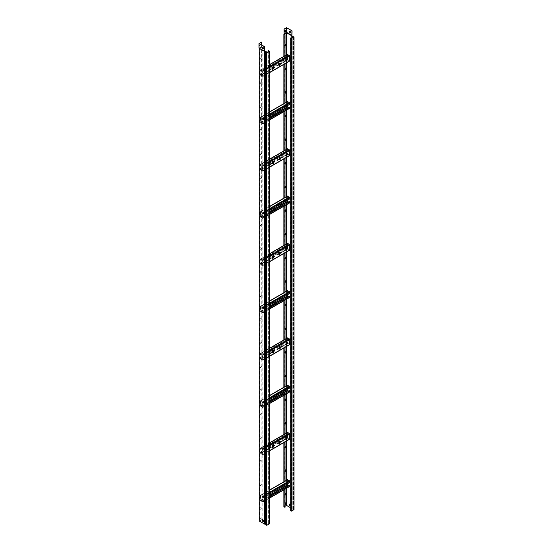<?xml version="1.0" encoding="UTF-8"?>
<svg xmlns="http://www.w3.org/2000/svg" width="553" height="553" viewBox="0 0 553 553"><rect width="100%" height="100%" fill="white"/><g stroke="black" fill="none" stroke-linecap="round" stroke-linejoin="round"><path stroke-width="0.41" stroke-dasharray="2.77 2.07" d="M285.659 44.44A0.871 0.505 120 0 0 285.597 44.392A0.871 0.505 120 0 0 285.168 44.434A0.871 0.505 120 0 0 284.601 45.194A0.871 0.505 120 0 0 284.733 45.892A0.871 0.505 120 0 0 285.03 45.913M285.659 68.074A0.871 0.505 120 0 0 285.597 68.026A0.871 0.505 120 0 0 285.168 68.067A0.871 0.505 120 0 0 284.601 68.835A0.871 0.505 120 0 0 284.733 69.526A0.871 0.505 120 0 0 285.03 69.547M285.659 91.708A0.871 0.505 120 0 0 285.597 91.66A0.871 0.505 120 0 0 285.168 91.701A0.871 0.505 120 0 0 284.601 92.469A0.871 0.505 120 0 0 284.733 93.167A0.871 0.505 120 0 0 285.03 93.181M285.659 115.349A0.871 0.505 120 0 0 285.597 115.301A0.871 0.505 120 0 0 285.168 115.342A0.871 0.505 120 0 0 284.601 116.102A0.871 0.505 120 0 0 284.733 116.801A0.871 0.505 120 0 0 285.03 116.821M285.659 138.983A0.871 0.505 120 0 0 285.597 138.934A0.871 0.505 120 0 0 285.168 138.976A0.871 0.505 120 0 0 284.601 139.743A0.871 0.505 120 0 0 284.733 140.441A0.871 0.505 120 0 0 285.03 140.455M285.659 162.617A0.871 0.505 120 0 0 285.597 162.568A0.871 0.505 120 0 0 285.168 162.61A0.871 0.505 120 0 0 284.601 163.377A0.871 0.505 120 0 0 284.733 164.075A0.871 0.505 120 0 0 285.03 164.089M285.659 186.257A0.871 0.505 120 0 0 285.597 186.209A0.871 0.505 120 0 0 285.168 186.25A0.871 0.505 120 0 0 284.601 187.018A0.871 0.505 120 0 0 284.733 187.709A0.871 0.505 120 0 0 285.03 187.73M285.659 209.891A0.871 0.505 120 0 0 285.597 209.843A0.871 0.505 120 0 0 285.168 209.884A0.871 0.505 120 0 0 284.601 210.652A0.871 0.505 120 0 0 284.733 211.35A0.871 0.505 120 0 0 285.03 211.364M285.659 233.525A0.871 0.505 120 0 0 285.597 233.477A0.871 0.505 120 0 0 285.168 233.525A0.871 0.505 120 0 0 284.601 234.285A0.871 0.505 120 0 0 284.733 234.984A0.871 0.505 120 0 0 285.03 235.004M285.659 257.166A0.871 0.505 120 0 0 285.597 257.117A0.871 0.505 120 0 0 285.168 257.159A0.871 0.505 120 0 0 284.601 257.926A0.871 0.505 120 0 0 284.733 258.617A0.871 0.505 120 0 0 285.03 258.638M285.659 280.8A0.871 0.505 120 0 0 285.597 280.751A0.871 0.505 120 0 0 285.168 280.793A0.871 0.505 120 0 0 284.601 281.56A0.871 0.505 120 0 0 284.733 282.258A0.871 0.505 120 0 0 285.03 282.272M285.659 304.433A0.871 0.505 120 0 0 285.597 304.385A0.871 0.505 120 0 0 285.168 304.433A0.871 0.505 120 0 0 284.601 305.194A0.871 0.505 120 0 0 284.733 305.892A0.871 0.505 120 0 0 285.03 305.913M285.659 328.074A0.871 0.505 120 0 0 285.597 328.026A0.871 0.505 120 0 0 285.168 328.067A0.871 0.505 120 0 0 284.601 328.835A0.871 0.505 120 0 0 284.733 329.526A0.871 0.505 120 0 0 285.03 329.547M285.659 351.708A0.871 0.505 120 0 0 285.597 351.66A0.871 0.505 120 0 0 285.168 351.701A0.871 0.505 120 0 0 284.601 352.468A0.871 0.505 120 0 0 284.733 353.167A0.871 0.505 120 0 0 285.03 353.18M285.659 375.342A0.871 0.505 120 0 0 285.597 375.293A0.871 0.505 120 0 0 285.168 375.342A0.871 0.505 120 0 0 284.601 376.102A0.871 0.505 120 0 0 284.733 376.8A0.871 0.505 120 0 0 285.03 376.821M285.659 398.983A0.871 0.505 120 0 0 285.597 398.934A0.871 0.505 120 0 0 285.168 398.976A0.871 0.505 120 0 0 284.601 399.743A0.871 0.505 120 0 0 284.733 400.434A0.871 0.505 120 0 0 285.03 400.455M285.659 422.616A0.871 0.505 120 0 0 285.597 422.568A0.871 0.505 120 0 0 285.168 422.61A0.871 0.505 120 0 0 284.601 423.377A0.871 0.505 120 0 0 284.733 424.075A0.871 0.505 120 0 0 285.03 424.089M285.659 446.25A0.871 0.505 120 0 0 285.597 446.202A0.871 0.505 120 0 0 285.168 446.25A0.871 0.505 120 0 0 284.601 447.011A0.871 0.505 120 0 0 284.733 447.709A0.871 0.505 120 0 0 285.03 447.73M285.659 469.891A0.871 0.505 120 0 0 285.597 469.843A0.871 0.505 120 0 0 285.168 469.884A0.871 0.505 120 0 0 284.601 470.651A0.871 0.505 120 0 0 284.733 471.343A0.871 0.505 120 0 0 285.03 471.363M285.659 493.525A0.871 0.505 120 0 0 285.597 493.476A0.871 0.505 120 0 0 285.168 493.518A0.871 0.505 120 0 0 284.601 494.285A0.871 0.505 120 0 0 284.733 494.983A0.871 0.505 120 0 0 285.03 494.997M286.53 27.65L286.53 32.157L292.067 35.351M284.726 31.604L284.595 30.581L285.818 30.028M294.037 509.59L291.97 509.043L291.936 508.38L286.53 505.262L286.53 32.599L291.936 35.717L291.936 508.38M290.353 37.798L290.353 510.46L291.307 511.013L293.761 509.59L291.777 509.043L291.797 508.456L290.214 507.543M283.869 506.797L286.53 505.262M285.03 506.285L284.145 506.797L284.145 34.134M285.03 504.474L284.754 503.209L285.714 502.815M283.869 56.351L283.869 64.397M283.869 103.618L283.869 111.671M283.869 150.893L283.869 158.939M283.869 198.168L283.869 206.214M283.869 245.442L283.869 253.488M283.869 292.71L283.869 300.756M283.869 339.984L283.869 348.031M283.869 387.259L283.869 395.305M283.869 434.527L283.869 442.573M283.869 481.801L283.869 489.847M284.145 33.982L286.53 32.599L286.53 32.157L284.007 33.609M285.03 504.626L285.03 503.209M285.03 44.745A0.871 0.505 120 0 0 284.871 45.975A0.871 0.505 120 0 0 285.03 46.01M285.03 68.378A0.871 0.505 120 0 0 284.871 69.609A0.871 0.505 120 0 0 285.03 69.65M285.03 92.012A0.871 0.505 120 0 0 284.871 93.243A0.871 0.505 120 0 0 285.03 93.284M285.03 115.653A0.871 0.505 120 0 0 284.871 116.883A0.871 0.505 120 0 0 285.03 116.918M285.03 139.287A0.871 0.505 120 0 0 284.871 140.517A0.871 0.505 120 0 0 285.03 140.559M285.03 162.921A0.871 0.505 120 0 0 284.871 164.151A0.871 0.505 120 0 0 285.03 164.193M285.03 186.561A0.871 0.505 120 0 0 284.871 187.792A0.871 0.505 120 0 0 285.03 187.826M285.03 210.195A0.871 0.505 120 0 0 284.871 211.426A0.871 0.505 120 0 0 285.03 211.467M285.03 233.829A0.871 0.505 120 0 0 284.871 235.06A0.871 0.505 120 0 0 285.03 235.101M285.03 257.47A0.871 0.505 120 0 0 284.871 258.7A0.871 0.505 120 0 0 285.03 258.742M285.03 281.104A0.871 0.505 120 0 0 284.871 282.334A0.871 0.505 120 0 0 285.03 282.376M285.03 304.738A0.871 0.505 120 0 0 284.871 305.968A0.871 0.505 120 0 0 285.03 306.009M285.03 328.378A0.871 0.505 120 0 0 284.871 329.609A0.871 0.505 120 0 0 285.03 329.65M285.03 352.012A0.871 0.505 120 0 0 284.871 353.243A0.871 0.505 120 0 0 285.03 353.284M285.03 375.646A0.871 0.505 120 0 0 284.871 376.876A0.871 0.505 120 0 0 285.03 376.918M285.03 399.287A0.871 0.505 120 0 0 284.871 400.517A0.871 0.505 120 0 0 285.03 400.559M285.03 422.921A0.871 0.505 120 0 0 284.871 424.151A0.871 0.505 120 0 0 285.03 424.192M285.03 446.561A0.871 0.505 120 0 0 284.871 447.785A0.871 0.505 120 0 0 285.03 447.826M285.03 470.195A0.871 0.505 120 0 0 284.871 471.426A0.871 0.505 120 0 0 285.03 471.467M285.03 493.829A0.871 0.505 120 0 0 284.871 495.059A0.871 0.505 120 0 0 285.03 495.101M286.53 488.313L286.53 480.267M286.53 441.038L286.53 432.992M286.53 393.771L286.53 385.718M286.53 346.496L286.53 338.45M286.53 299.221L286.53 291.175M286.53 251.947L286.53 243.901M286.53 204.679L286.53 196.633M286.53 157.405L286.53 149.358M286.53 110.13L286.53 102.084M286.53 62.862L286.53 54.809M290.214 504.474L290.214 505.891M293.761 36.933L293.761 509.59M291.307 38.351L291.307 511.013M289.613 504.122L290.567 504.516L290.567 505.94L290.214 505.732M290.705 32.848L290.843 31.825L289.613 31.272M285.03 507.308L284.145 506.797M284.892 55.756L284.892 63.802M284.892 103.031L284.892 111.077M284.892 150.305L284.892 158.352M284.892 197.573L284.892 205.626M284.892 244.848L284.892 252.894M284.892 292.281L284.892 300.168M284.892 339.556L284.892 347.443M284.892 386.83L284.892 394.711M284.892 434.098L284.892 441.985M284.892 481.373L284.892 489.26M285.03 55.68L285.03 63.726M285.03 102.955L285.03 111.001M285.03 150.222L285.03 158.269M285.03 197.497L285.03 205.543M285.03 244.772L285.03 252.818M285.03 292.205L285.03 300.092M285.03 339.48L285.03 347.36M285.03 386.747L285.03 394.635M285.03 434.022L285.03 441.909M285.03 481.297L285.03 489.177M260.601 73.964L287.415 58.245L287.76 59.938L289.53 60.961L262.751 76.591L262.855 71.482L260.498 69.844L260.401 71.164L260.74 70.1L262.647 71.365L262.606 76.335L260.74 75.305L260.401 73.846L260.74 75.54L262.509 76.563M287.622 58.362L287.76 59.703L289.668 60.65L289.668 55.763L287.664 54.491L287.622 55.687L260.601 71.282M260.401 70.065L287.415 54.464L287.622 55.687M287.415 55.57L260.401 71.164M265.751 72.878A0.677 0.387 120 0 0 266.712 72.325L266.712 71.067A0.677 0.387 120 0 0 265.751 71.62L265.751 72.878L265.551 71.503A0.677 0.387 -60 0 1 266.505 70.95L266.505 72.208A0.677 0.387 -60 0 1 265.551 72.761M287.415 58.245L260.401 73.846M279.313 65.302A0.677 0.387 -60 0 1 279.058 64.964L279.058 63.699A0.677 0.387 -60 0 1 279.963 62.924M286.074 61.404A0.677 0.387 -60 0 1 285.811 61.065L285.811 59.8A0.677 0.387 -60 0 1 286.717 59.026M272.56 69.201A0.677 0.387 -60 0 1 272.304 68.862L272.304 67.604A0.677 0.387 -60 0 1 273.203 66.83M260.601 168.506L287.415 152.787L287.76 154.487L289.53 155.511L262.751 171.133L262.855 166.024L260.498 164.386L260.401 165.713L260.643 164.635L262.647 165.907L262.606 170.884L260.74 169.847L260.401 168.388L260.74 170.082L262.509 171.105M287.622 152.911L287.76 154.246L289.668 155.193L289.668 150.305L287.664 149.04L287.622 150.229L260.601 165.831M260.401 164.607L287.415 149.006L287.622 150.229M287.415 150.112L260.401 165.713M265.751 167.428A0.677 0.387 120 0 0 266.712 166.875L266.712 165.61A0.677 0.387 120 0 0 265.751 166.163L265.751 167.428L265.551 166.045A0.677 0.387 -60 0 1 266.505 165.492L266.505 166.757A0.677 0.387 -60 0 1 265.551 167.31M287.415 152.787L260.401 168.388M279.313 159.845A0.677 0.387 -60 0 1 279.058 159.506L279.058 158.248A0.677 0.387 -60 0 1 279.963 157.474M286.074 155.946A0.677 0.387 -60 0 1 285.811 155.607L285.811 154.349A0.677 0.387 -60 0 1 286.717 153.575M272.56 163.75A0.677 0.387 -60 0 1 272.304 163.405L272.304 162.147A0.677 0.387 -60 0 1 273.203 161.372M260.601 263.055L287.415 247.336L287.76 249.03L289.53 250.053L262.751 265.675L262.855 260.574L260.498 258.935L260.401 260.256L260.74 259.191L262.647 260.456L262.606 265.426L260.74 264.389L260.401 262.938L260.74 264.631L262.509 265.654M287.622 247.454L287.76 248.795L289.668 249.742L289.668 244.855L287.664 243.583L287.622 244.772L260.601 260.373M260.401 259.157L287.415 243.555L287.622 244.772M287.415 244.654L260.401 260.256M265.751 261.97A0.677 0.387 120 0 0 266.712 261.417L266.712 260.159A0.677 0.387 120 0 0 265.751 260.712L265.751 261.97L265.551 260.594A0.677 0.387 -60 0 1 266.505 260.041L266.505 261.299A0.677 0.387 -60 0 1 265.551 261.852M287.415 247.336L260.401 262.938M279.313 254.394A0.677 0.387 -60 0 1 279.058 254.055L279.058 252.79A0.677 0.387 -60 0 1 279.963 252.016M286.074 250.495A0.677 0.387 -60 0 1 285.811 250.15L285.811 248.891A0.677 0.387 -60 0 1 286.717 248.117M272.56 258.292A0.677 0.387 -60 0 1 272.304 257.954L272.304 256.689A0.677 0.387 -60 0 1 273.203 255.915M260.601 357.597L287.415 341.878L287.76 343.572L289.53 344.595L262.751 360.224L262.855 355.116L260.498 353.478L260.401 354.798L260.643 353.726L262.647 354.998L262.606 359.968L260.74 358.938L260.401 357.48L260.74 359.174L262.509 360.197M287.622 341.996L287.76 343.337L289.668 344.284L289.668 339.397L287.664 338.125L287.622 339.321L260.601 354.922M260.401 353.699L287.415 338.097L287.622 339.321M287.415 339.203L260.401 354.798M265.751 356.512A0.677 0.387 120 0 0 266.712 355.966L266.712 354.701A0.677 0.387 120 0 0 265.751 355.254L265.751 356.512L265.551 355.137A0.677 0.387 -60 0 1 266.505 354.584L266.505 355.842A0.677 0.387 -60 0 1 265.551 356.395M287.415 341.878L260.401 357.48M279.313 348.936A0.677 0.387 -60 0 1 279.058 348.597L279.058 347.339A0.677 0.387 -60 0 1 279.963 346.565M286.074 345.037A0.677 0.387 -60 0 1 285.811 344.699L285.811 343.434A0.677 0.387 -60 0 1 286.717 342.66M272.56 352.835A0.677 0.387 -60 0 1 272.304 352.496L272.304 351.238A0.677 0.387 -60 0 1 273.203 350.464M260.601 452.14L287.415 436.428L287.76 438.121L289.53 439.144L262.751 454.766L262.855 449.658L260.498 448.02L260.401 449.347L260.74 448.283L262.647 449.541L262.606 454.518L260.74 453.481L260.401 452.022L260.74 453.716L262.509 454.746M287.622 436.545L287.76 437.886L289.668 438.826L289.668 433.946L287.664 432.674L287.622 433.863L260.601 449.465M260.401 448.241L287.415 432.646L287.622 433.863M287.415 433.746L260.401 449.347M265.751 451.061A0.677 0.387 120 0 0 266.712 450.508L266.712 449.25A0.677 0.387 120 0 0 265.751 449.796L265.551 450.944L265.551 449.679A0.677 0.387 -60 0 1 266.505 449.133L266.505 450.391A0.677 0.387 -60 0 1 265.551 450.944M287.415 436.428L260.401 452.022M279.313 443.485A0.677 0.387 -60 0 1 279.058 443.14L279.058 441.882A0.677 0.387 -60 0 1 279.963 441.107M286.074 439.58A0.677 0.387 -60 0 1 285.811 439.241L285.811 437.983A0.677 0.387 -60 0 1 286.717 437.209M272.56 447.384A0.677 0.387 -60 0 1 272.304 447.038L272.304 445.78A0.677 0.387 -60 0 1 273.203 445.006M269.47 118.48L262.647 122.42L262.509 123.837L260.401 122.22L260.498 117.112L262.509 118.162L262.855 119.856L289.668 104.137L289.53 102.803L287.664 101.766L287.622 105.554M262.647 122.42L262.606 123.609L260.601 122.337L260.643 117.367L262.509 118.397L262.647 119.738M289.772 108.257L287.415 106.618L287.415 101.738L260.401 117.333M289.668 106.819L289.627 108.008L288.576 107.448M262.855 119.856L269.47 116.033M271.005 114.284A0.677 0.387 -60 0 1 270.051 114.837L270.051 113.572A0.677 0.387 -60 0 1 271.005 113.019L271.005 114.284L271.212 113.144A0.677 0.387 120 0 0 270.258 113.69L270.258 114.955A0.677 0.387 120 0 0 271.212 114.402M264.251 118.183A0.677 0.387 -60 0 1 263.297 118.736L263.297 117.471A0.677 0.387 -60 0 1 264.251 116.925L264.251 118.183L264.458 117.042A0.677 0.387 120 0 0 263.505 117.589L263.505 118.854A0.677 0.387 120 0 0 264.458 118.301M277.765 110.386A0.677 0.387 -60 0 1 276.804 110.932L276.804 109.674A0.677 0.387 -60 0 1 277.765 109.121L277.965 110.503L277.965 109.238A0.677 0.387 120 0 0 277.012 109.791L277.012 111.049A0.677 0.387 120 0 0 277.965 110.503M284.519 106.48A0.677 0.387 -60 0 1 283.565 107.033L283.565 105.775A0.677 0.387 -60 0 1 284.519 105.222L284.719 106.605L284.719 105.34A0.677 0.387 120 0 0 283.765 105.893L283.765 107.151A0.677 0.387 120 0 0 284.719 106.605M262.855 122.538L269.47 118.715M269.47 213.023L262.647 216.963L262.509 218.38L260.401 216.762L260.498 211.661L262.509 212.705L262.855 214.405L289.668 198.686L289.53 197.345L287.664 196.308L287.622 200.103M262.647 216.963L262.606 218.152L260.601 216.887L260.643 211.91L262.509 212.946L262.647 214.281M289.772 202.806L287.415 201.168L287.415 196.28L260.401 211.882M289.668 201.361L289.627 202.557L288.576 201.99M262.855 214.405L269.47 210.582M271.005 208.827A0.677 0.387 -60 0 1 270.051 209.38L270.051 208.122A0.677 0.387 -60 0 1 271.005 207.569L271.005 208.827L271.212 207.686A0.677 0.387 120 0 0 270.258 208.239L270.258 209.497A0.677 0.387 120 0 0 271.212 208.944M264.251 212.725A0.677 0.387 -60 0 1 263.297 213.278L263.297 212.02A0.677 0.387 -60 0 1 264.251 211.467L264.458 212.843L264.458 211.585A0.677 0.387 120 0 0 263.505 212.138L263.505 213.396A0.677 0.387 120 0 0 264.458 212.843M277.765 204.928A0.677 0.387 -60 0 1 276.804 205.481L276.804 204.216A0.677 0.387 -60 0 1 277.765 203.67L277.765 204.928L277.965 203.787A0.677 0.387 120 0 0 277.012 204.334L277.012 205.598A0.677 0.387 120 0 0 277.965 205.045M284.519 201.029A0.677 0.387 -60 0 1 283.565 201.582L283.565 200.317A0.677 0.387 -60 0 1 284.519 199.764L284.519 201.029L284.719 199.889A0.677 0.387 120 0 0 283.765 200.435L283.765 201.7A0.677 0.387 120 0 0 284.719 201.147M262.855 217.08L269.47 213.258M269.47 307.565L262.647 311.505L262.509 312.929L260.401 311.311L260.498 306.203L262.509 307.254L262.855 308.947L289.668 293.228L289.53 291.887L287.664 290.857L287.622 294.645M262.647 311.505L262.606 312.701L260.601 311.429L260.643 306.459L262.509 307.489L262.647 308.83M289.772 297.348L287.415 295.71L287.415 290.823L260.401 306.424M289.668 295.91L289.627 297.099L288.576 296.539M262.855 308.947L269.47 305.125M271.005 303.376A0.677 0.387 -60 0 1 270.051 303.922L270.051 302.664A0.677 0.387 -60 0 1 271.005 302.111L271.005 303.376L271.212 302.228A0.677 0.387 120 0 0 270.258 302.781L270.258 304.039A0.677 0.387 120 0 0 271.212 303.493M264.251 307.274A0.677 0.387 -60 0 1 263.297 307.827L263.297 306.562A0.677 0.387 -60 0 1 264.251 306.009L264.251 307.274L264.458 306.127A0.677 0.387 120 0 0 263.505 306.68L263.505 307.945A0.677 0.387 120 0 0 264.458 307.392M277.765 299.47A0.677 0.387 -60 0 1 276.804 300.023L276.804 298.765A0.677 0.387 -60 0 1 277.765 298.212L277.965 299.588L277.965 298.33A0.677 0.387 120 0 0 277.012 298.883L277.012 300.141A0.677 0.387 120 0 0 277.965 299.588M284.519 295.572A0.677 0.387 -60 0 1 283.565 296.125L283.565 294.867A0.677 0.387 -60 0 1 284.519 294.314L284.519 295.572L284.719 294.431A0.677 0.387 120 0 0 283.765 294.984L283.765 296.242A0.677 0.387 120 0 0 284.719 295.689M262.855 311.622L269.47 307.807M269.47 402.114L262.647 406.054L262.509 407.471L260.401 405.854L260.498 400.752L262.509 401.796L262.855 403.49L289.668 387.771L289.53 386.436L287.664 385.4L287.622 389.194M262.647 406.054L262.606 407.243L260.601 405.971L260.643 401.001L262.509 402.031L262.647 403.372M289.772 391.897L287.415 390.259L287.415 385.372L260.401 400.973M289.668 390.453L289.627 391.642L288.576 391.082M262.855 403.49L269.47 399.674M271.005 397.918A0.677 0.387 -60 0 1 270.051 398.471L270.051 397.206A0.677 0.387 -60 0 1 271.005 396.66L271.212 398.036L271.212 396.778A0.677 0.387 120 0 0 270.258 397.324L270.258 398.589A0.677 0.387 120 0 0 271.212 398.036M264.251 401.817A0.677 0.387 -60 0 1 263.297 402.37L263.297 401.112A0.677 0.387 -60 0 1 264.251 400.559L264.458 401.934L264.458 400.676A0.677 0.387 120 0 0 263.505 401.229L263.505 402.487A0.677 0.387 120 0 0 264.458 401.934M277.765 394.019A0.677 0.387 -60 0 1 276.804 394.572L276.804 393.307A0.677 0.387 -60 0 1 277.765 392.754L277.765 394.019L277.965 392.872A0.677 0.387 120 0 0 277.012 393.425L277.012 394.69A0.677 0.387 120 0 0 277.965 394.137M284.519 390.121A0.677 0.387 -60 0 1 283.565 390.667L283.565 389.409A0.677 0.387 -60 0 1 284.519 388.856L284.519 390.121L284.719 388.973A0.677 0.387 120 0 0 283.765 389.526L283.765 390.784A0.677 0.387 120 0 0 284.719 390.238M262.855 406.172L269.47 402.349M269.47 496.656L262.647 500.596L262.509 502.013L260.401 500.403L260.498 495.294L262.509 496.345L262.855 498.039L289.668 482.32L289.53 480.979L287.664 479.949L287.622 483.737M262.647 500.596L262.606 501.785L260.601 500.52L260.643 495.543L262.509 496.58L262.647 497.921M289.772 486.44L287.415 484.801L287.415 479.914L260.401 495.516M289.668 484.995L289.627 486.191L288.576 485.631M262.855 498.039L269.47 494.216M271.005 492.46A0.677 0.387 -60 0 1 270.051 493.013L270.051 491.755A0.677 0.387 -60 0 1 271.005 491.202L271.212 492.578L271.212 491.32A0.677 0.387 120 0 0 270.258 491.873L270.258 493.131A0.677 0.387 120 0 0 271.212 492.578M264.251 496.366A0.677 0.387 -60 0 1 263.297 496.912L263.297 495.654A0.677 0.387 -60 0 1 264.251 495.101L264.251 496.366L264.458 495.218A0.677 0.387 120 0 0 263.505 495.771L263.505 497.029A0.677 0.387 120 0 0 264.458 496.483M277.765 488.562A0.677 0.387 -60 0 1 276.804 489.115L276.804 487.857A0.677 0.387 -60 0 1 277.765 487.304L277.965 488.679L277.965 487.421A0.677 0.387 120 0 0 277.012 487.974L277.012 489.232A0.677 0.387 120 0 0 277.965 488.679M284.519 484.663A0.677 0.387 -60 0 1 283.565 485.216L283.565 483.951A0.677 0.387 -60 0 1 284.519 483.405L284.519 484.663L284.719 483.522A0.677 0.387 120 0 0 283.765 484.069L283.765 485.334A0.677 0.387 120 0 0 284.719 484.781M262.855 500.714L269.47 496.891M260.74 58.694A0.871 0.505 -60 0 1 261.175 58.646A0.871 0.505 -60 0 1 261.306 59.344A0.871 0.505 -60 0 1 260.74 60.111A0.871 0.505 -60 0 1 260.304 60.153A0.871 0.505 -60 0 1 260.173 59.454A0.871 0.505 -60 0 1 260.74 58.694M260.601 58.611A0.871 0.505 -60 0 1 261.037 58.57A0.871 0.505 -60 0 1 261.168 59.268A0.871 0.505 -60 0 1 260.601 60.028A0.871 0.505 -60 0 1 260.166 60.077A0.871 0.505 -60 0 1 260.034 59.378A0.871 0.505 -60 0 1 260.601 58.611M260.74 82.328A0.871 0.505 -60 0 1 261.175 82.286A0.871 0.505 -60 0 1 261.306 82.985A0.871 0.505 -60 0 1 260.74 83.745A0.871 0.505 -60 0 1 260.304 83.786A0.871 0.505 -60 0 1 260.173 83.095A0.871 0.505 -60 0 1 260.74 82.328M260.601 82.252A0.871 0.505 -60 0 1 261.037 82.203A0.871 0.505 -60 0 1 261.168 82.902A0.871 0.505 -60 0 1 260.601 83.669A0.871 0.505 -60 0 1 260.166 83.71A0.871 0.505 -60 0 1 260.034 83.012A0.871 0.505 -60 0 1 260.601 82.252M260.74 105.962A0.871 0.505 -60 0 1 261.175 105.92A0.871 0.505 -60 0 1 261.306 106.618A0.871 0.505 -60 0 1 260.74 107.386A0.871 0.505 -60 0 1 260.304 107.427A0.871 0.505 -60 0 1 260.173 106.729A0.871 0.505 -60 0 1 260.74 105.962M260.601 105.886A0.871 0.505 -60 0 1 261.037 105.844A0.871 0.505 -60 0 1 261.168 106.535A0.871 0.505 -60 0 1 260.601 107.303A0.871 0.505 -60 0 1 260.166 107.344A0.871 0.505 -60 0 1 260.034 106.653A0.871 0.505 -60 0 1 260.601 105.886M260.74 129.602A0.871 0.505 -60 0 1 261.175 129.561A0.871 0.505 -60 0 1 261.306 130.252A0.871 0.505 -60 0 1 260.74 131.02A0.871 0.505 -60 0 1 260.304 131.061A0.871 0.505 -60 0 1 260.173 130.363A0.871 0.505 -60 0 1 260.74 129.602M260.601 129.52A0.871 0.505 -60 0 1 261.037 129.478A0.871 0.505 -60 0 1 261.168 130.176A0.871 0.505 -60 0 1 260.601 130.943A0.871 0.505 -60 0 1 260.166 130.985A0.871 0.505 -60 0 1 260.034 130.287A0.871 0.505 -60 0 1 260.601 129.52M260.74 153.236A0.871 0.505 -60 0 1 261.175 153.195A0.871 0.505 -60 0 1 261.306 153.893A0.871 0.505 -60 0 1 260.74 154.653A0.871 0.505 -60 0 1 260.304 154.695A0.871 0.505 -60 0 1 260.173 154.004A0.871 0.505 -60 0 1 260.74 153.236M260.601 153.16A0.871 0.505 -60 0 1 261.037 153.112A0.871 0.505 -60 0 1 261.168 153.81A0.871 0.505 -60 0 1 260.601 154.577A0.871 0.505 -60 0 1 260.166 154.619A0.871 0.505 -60 0 1 260.034 153.921A0.871 0.505 -60 0 1 260.601 153.16M260.74 176.87A0.871 0.505 -60 0 1 261.175 176.829A0.871 0.505 -60 0 1 261.306 177.527A0.871 0.505 -60 0 1 260.74 178.294A0.871 0.505 -60 0 1 260.304 178.336A0.871 0.505 -60 0 1 260.173 177.637A0.871 0.505 -60 0 1 260.74 176.87M260.601 176.794A0.871 0.505 -60 0 1 261.037 176.753A0.871 0.505 -60 0 1 261.168 177.444A0.871 0.505 -60 0 1 260.601 178.211A0.871 0.505 -60 0 1 260.166 178.253A0.871 0.505 -60 0 1 260.034 177.561A0.871 0.505 -60 0 1 260.601 176.794M260.74 200.511A0.871 0.505 -60 0 1 261.175 200.469A0.871 0.505 -60 0 1 261.306 201.161A0.871 0.505 -60 0 1 260.74 201.928A0.871 0.505 -60 0 1 260.304 201.969A0.871 0.505 -60 0 1 260.173 201.278A0.871 0.505 -60 0 1 260.74 200.511M260.601 200.428A0.871 0.505 -60 0 1 261.037 200.386A0.871 0.505 -60 0 1 261.168 201.085A0.871 0.505 -60 0 1 260.601 201.852A0.871 0.505 -60 0 1 260.166 201.893A0.871 0.505 -60 0 1 260.034 201.195A0.871 0.505 -60 0 1 260.601 200.428M260.74 224.145A0.871 0.505 -60 0 1 261.175 224.103A0.871 0.505 -60 0 1 261.306 224.801A0.871 0.505 -60 0 1 260.74 225.562A0.871 0.505 -60 0 1 260.304 225.61A0.871 0.505 -60 0 1 260.173 224.912A0.871 0.505 -60 0 1 260.74 224.145M260.601 224.069A0.871 0.505 -60 0 1 261.037 224.027A0.871 0.505 -60 0 1 261.168 224.718A0.871 0.505 -60 0 1 260.601 225.486A0.871 0.505 -60 0 1 260.166 225.527A0.871 0.505 -60 0 1 260.034 224.829A0.871 0.505 -60 0 1 260.601 224.069M260.74 247.779A0.871 0.505 -60 0 1 261.175 247.737A0.871 0.505 -60 0 1 261.306 248.435A0.871 0.505 -60 0 1 260.74 249.203A0.871 0.505 -60 0 1 260.304 249.244A0.871 0.505 -60 0 1 260.173 248.546A0.871 0.505 -60 0 1 260.74 247.779M260.601 247.703A0.871 0.505 -60 0 1 261.037 247.661A0.871 0.505 -60 0 1 261.168 248.359A0.871 0.505 -60 0 1 260.601 249.12A0.871 0.505 -60 0 1 260.166 249.161A0.871 0.505 -60 0 1 260.034 248.47A0.871 0.505 -60 0 1 260.601 247.703M260.74 271.419A0.871 0.505 -60 0 1 261.175 271.378A0.871 0.505 -60 0 1 261.306 272.069A0.871 0.505 -60 0 1 260.74 272.836A0.871 0.505 -60 0 1 260.304 272.878A0.871 0.505 -60 0 1 260.173 272.187A0.871 0.505 -60 0 1 260.74 271.419M260.601 271.336A0.871 0.505 -60 0 1 261.037 271.295A0.871 0.505 -60 0 1 261.168 271.993A0.871 0.505 -60 0 1 260.601 272.76A0.871 0.505 -60 0 1 260.166 272.802A0.871 0.505 -60 0 1 260.034 272.104A0.871 0.505 -60 0 1 260.601 271.336M260.74 295.053A0.871 0.505 -60 0 1 261.175 295.012A0.871 0.505 -60 0 1 261.306 295.71A0.871 0.505 -60 0 1 260.74 296.47A0.871 0.505 -60 0 1 260.304 296.519A0.871 0.505 -60 0 1 260.173 295.82A0.871 0.505 -60 0 1 260.74 295.053M260.601 294.977A0.871 0.505 -60 0 1 261.037 294.936A0.871 0.505 -60 0 1 261.168 295.627A0.871 0.505 -60 0 1 260.601 296.394A0.871 0.505 -60 0 1 260.166 296.436A0.871 0.505 -60 0 1 260.034 295.737A0.871 0.505 -60 0 1 260.601 294.977M260.74 318.694A0.871 0.505 -60 0 1 261.175 318.646A0.871 0.505 -60 0 1 261.306 319.344A0.871 0.505 -60 0 1 260.74 320.111A0.871 0.505 -60 0 1 260.304 320.152A0.871 0.505 -60 0 1 260.173 319.454A0.871 0.505 -60 0 1 260.74 318.694M260.601 318.611A0.871 0.505 -60 0 1 261.037 318.569A0.871 0.505 -60 0 1 261.168 319.268A0.871 0.505 -60 0 1 260.601 320.028A0.871 0.505 -60 0 1 260.166 320.076A0.871 0.505 -60 0 1 260.034 319.378A0.871 0.505 -60 0 1 260.601 318.611M260.74 342.328A0.871 0.505 -60 0 1 261.175 342.286A0.871 0.505 -60 0 1 261.306 342.978A0.871 0.505 -60 0 1 260.74 343.745A0.871 0.505 -60 0 1 260.304 343.786A0.871 0.505 -60 0 1 260.173 343.095A0.871 0.505 -60 0 1 260.74 342.328M260.601 342.245A0.871 0.505 -60 0 1 261.037 342.203A0.871 0.505 -60 0 1 261.168 342.901A0.871 0.505 -60 0 1 260.601 343.669A0.871 0.505 -60 0 1 260.166 343.71A0.871 0.505 -60 0 1 260.034 343.012A0.871 0.505 -60 0 1 260.601 342.245M260.74 365.962A0.871 0.505 -60 0 1 261.175 365.92A0.871 0.505 -60 0 1 261.306 366.618A0.871 0.505 -60 0 1 260.74 367.379A0.871 0.505 -60 0 1 260.304 367.427A0.871 0.505 -60 0 1 260.173 366.729A0.871 0.505 -60 0 1 260.74 365.962M260.601 365.886A0.871 0.505 -60 0 1 261.037 365.844A0.871 0.505 -60 0 1 261.168 366.535A0.871 0.505 -60 0 1 260.601 367.303A0.871 0.505 -60 0 1 260.166 367.344A0.871 0.505 -60 0 1 260.034 366.653A0.871 0.505 -60 0 1 260.601 365.886M260.74 389.602A0.871 0.505 -60 0 1 261.175 389.554A0.871 0.505 -60 0 1 261.306 390.252A0.871 0.505 -60 0 1 260.74 391.019A0.871 0.505 -60 0 1 260.304 391.061A0.871 0.505 -60 0 1 260.173 390.363A0.871 0.505 -60 0 1 260.74 389.602M260.601 389.519A0.871 0.505 -60 0 1 261.037 389.478A0.871 0.505 -60 0 1 261.168 390.176A0.871 0.505 -60 0 1 260.601 390.936A0.871 0.505 -60 0 1 260.166 390.985A0.871 0.505 -60 0 1 260.034 390.287A0.871 0.505 -60 0 1 260.601 389.519M260.74 413.236A0.871 0.505 -60 0 1 261.175 413.195A0.871 0.505 -60 0 1 261.306 413.886A0.871 0.505 -60 0 1 260.74 414.653A0.871 0.505 -60 0 1 260.304 414.695A0.871 0.505 -60 0 1 260.173 414.003A0.871 0.505 -60 0 1 260.74 413.236M260.601 413.16A0.871 0.505 -60 0 1 261.037 413.112A0.871 0.505 -60 0 1 261.168 413.81A0.871 0.505 -60 0 1 260.601 414.577A0.871 0.505 -60 0 1 260.166 414.619A0.871 0.505 -60 0 1 260.034 413.921A0.871 0.505 -60 0 1 260.601 413.16M260.74 436.87A0.871 0.505 -60 0 1 261.175 436.829A0.871 0.505 -60 0 1 261.306 437.527A0.871 0.505 -60 0 1 260.74 438.287A0.871 0.505 -60 0 1 260.304 438.335A0.871 0.505 -60 0 1 260.173 437.637A0.871 0.505 -60 0 1 260.74 436.87M260.601 436.794A0.871 0.505 -60 0 1 261.037 436.752A0.871 0.505 -60 0 1 261.168 437.444A0.871 0.505 -60 0 1 260.601 438.211A0.871 0.505 -60 0 1 260.166 438.252A0.871 0.505 -60 0 1 260.034 437.561A0.871 0.505 -60 0 1 260.601 436.794M260.74 460.511A0.871 0.505 -60 0 1 261.175 460.462A0.871 0.505 -60 0 1 261.306 461.161A0.871 0.505 -60 0 1 260.74 461.928A0.871 0.505 -60 0 1 260.304 461.969A0.871 0.505 -60 0 1 260.173 461.271A0.871 0.505 -60 0 1 260.74 460.511M260.601 460.428A0.871 0.505 -60 0 1 261.037 460.386A0.871 0.505 -60 0 1 261.168 461.084A0.871 0.505 -60 0 1 260.601 461.845A0.871 0.505 -60 0 1 260.166 461.893A0.871 0.505 -60 0 1 260.034 461.195A0.871 0.505 -60 0 1 260.601 460.428M260.74 484.145A0.871 0.505 -60 0 1 261.175 484.103A0.871 0.505 -60 0 1 261.306 484.794A0.871 0.505 -60 0 1 260.74 485.562A0.871 0.505 -60 0 1 260.304 485.603A0.871 0.505 -60 0 1 260.173 484.912A0.871 0.505 -60 0 1 260.74 484.145M260.601 484.069A0.871 0.505 -60 0 1 261.037 484.02A0.871 0.505 -60 0 1 261.168 484.718A0.871 0.505 -60 0 1 260.601 485.486A0.871 0.505 -60 0 1 260.166 485.527A0.871 0.505 -60 0 1 260.034 484.829A0.871 0.505 -60 0 1 260.601 484.069M260.74 507.778A0.871 0.505 -60 0 1 261.175 507.737A0.871 0.505 -60 0 1 261.306 508.435A0.871 0.505 -60 0 1 260.74 509.195A0.871 0.505 -60 0 1 260.304 509.244A0.871 0.505 -60 0 1 260.173 508.546A0.871 0.505 -60 0 1 260.74 507.778M260.601 507.702A0.871 0.505 -60 0 1 261.037 507.661A0.871 0.505 -60 0 1 261.168 508.352A0.871 0.505 -60 0 1 260.601 509.119A0.871 0.505 -60 0 1 260.166 509.161A0.871 0.505 -60 0 1 260.034 508.47A0.871 0.505 -60 0 1 260.601 507.702M261.624 44.945L261.901 519.64L259.509 521.016L259.509 48.36L261.763 47.06L261.486 42.104M260.905 44.413L259.675 44.966L259.675 46.072L260.905 45.36L260.905 44.523M259.239 43.563L259.316 48.18L264.776 51.394L264.776 524.057L259.509 521.016M260.809 44.468L259.813 45.049L259.813 46.148L261.037 45.443L261.037 44.606M268.246 51.664L268.246 523.221L269.2 523.774L266.74 525.191L266.269 524.327L264.776 524.057M266.076 51.664L266.076 524.852M261.569 46.881L259.122 48.291L261.901 46.818L261.901 519.481L259.239 521.016M268.378 50.482L268.378 523.145L269.47 523.774M260.055 518.887L261.009 518.341L261.009 516.917L260.055 517.47L260.055 518.887L261.147 518.417L261.147 517L260.193 517.553L260.193 518.97M262.454 519.806L263.415 520.193L263.276 521.534M266.269 524.852L266.269 524.327M266.74 52.535L266.74 525.191M269.2 51.118L269.2 523.774M262.184 47.109L263.415 47.662L263.276 48.685M261.666 46.825L259.316 48.18L264.68 51.277M259.433 48.249L264.735 51.311L259.433 48.249L261.721 46.922M262.813 47.475L261.901 46.818M262.924 48.484L262.924 520.069L261.901 519.481M262.454 519.958L261.901 519.64M262.786 48.401L262.786 519.993M291.797 36.256L291.797 508.456M291.777 509.043L291.777 38.081L291.784 509.016M292.261 37.798L292.261 509.32M293.173 37.272L293.173 509.32M293.373 37.155L293.373 509.368M293.512 36.629L293.512 509.292M293.173 36.546L293.173 509.209M292.261 36.546L292.261 509.209M292.046 36.491L292.046 508.553L292.046 36.491M284.083 33.878L286.53 32.468L291.991 35.62M287.622 54.581L260.601 70.183M269.47 64.825L260.74 69.865M269.47 66.872L262.509 70.888M269.47 67.66L262.855 71.482M269.47 72.547L262.855 76.369M287.76 59.938L260.74 75.54M287.415 59.351L260.401 74.945M287.622 59.468L286.772 59.959M286.019 60.395L280.012 63.858M279.265 64.293L273.258 67.756M272.511 68.192L260.601 75.063M287.76 59.703L286.772 60.277M286.019 60.706L280.012 64.176M279.265 64.604L273.258 68.074M272.511 68.51L260.74 75.305M289.53 60.726L262.509 76.328M289.668 60.65L262.647 76.245M289.668 55.763L262.647 71.365M289.53 55.528L262.509 71.13M287.76 54.505L260.74 70.1M287.622 149.123L260.601 164.725M269.47 159.368L260.74 164.414M269.47 161.421L262.509 165.437M269.47 162.202L262.855 166.024M269.47 167.089L262.855 170.912M287.76 154.487L260.74 170.082M287.415 153.893L260.401 169.494M287.622 154.011L286.772 154.501M286.019 154.937L280.012 158.407M279.265 158.835L273.258 162.306M272.511 162.734L260.601 169.612M287.76 154.246L286.772 154.819M286.019 155.255L280.012 158.718M279.265 159.153L273.258 162.617M272.511 163.052L260.74 169.847M289.53 155.275L262.509 170.87M289.668 155.193L262.647 170.794M289.668 150.305L262.647 165.907M289.53 150.07L262.509 165.672M287.76 149.047L260.74 164.649M287.622 243.673L260.601 259.274M269.47 253.917L260.74 258.956M269.47 255.963L262.509 259.979M269.47 256.751L262.855 260.574M269.47 261.638L262.855 265.454M287.76 249.03L260.74 264.631M287.415 248.435L260.401 264.037M287.622 248.56L286.772 249.05M286.019 249.479L280.012 252.949M279.265 253.385L273.258 256.848M272.511 257.283L260.601 264.154M287.76 248.795L286.772 249.362M286.019 249.797L280.012 253.267M279.265 253.696L273.258 257.166M272.511 257.594L260.74 264.389M289.53 249.818L262.509 265.419M289.668 249.742L262.647 265.336M289.668 244.855L262.647 260.456M289.53 244.62L262.509 260.214M287.76 243.59L260.74 259.191M287.622 338.215L260.601 353.816M269.47 348.459L260.74 353.498M269.47 350.505L262.509 354.528M269.47 351.293L262.855 355.116M269.47 356.18L262.855 360.003M287.76 343.572L260.74 359.174M287.415 342.984L260.401 358.586M287.622 343.102L286.772 343.593M286.019 344.028L280.012 347.491M279.265 347.927L273.258 351.397M272.511 351.826L260.601 358.703M287.76 343.337L286.772 343.911M286.019 344.339L280.012 347.809M279.265 348.245L273.258 351.708M272.511 352.143L260.74 358.938M289.53 344.36L262.509 359.962M289.668 344.284L262.647 359.885M289.668 339.397L262.647 354.998M289.53 339.162L262.509 354.763M287.76 338.139L260.74 353.74M287.622 432.764L260.601 448.359M269.47 443.001L260.74 448.048M269.47 445.054L262.509 449.071M269.47 445.842L262.855 449.658M269.47 450.723L262.855 454.545M287.76 438.121L260.74 453.716M287.415 437.527L260.401 453.128M287.622 437.644L286.772 438.142M286.019 438.57L280.012 442.041M279.265 442.469L273.258 445.939M272.511 446.375L260.601 453.246M287.76 437.886L286.772 438.453M286.019 438.888L280.012 442.352M279.265 442.787L273.258 446.257M272.511 446.686L260.74 453.481M289.53 438.909L262.509 454.504M289.668 438.826L262.647 454.428M289.668 433.946L262.647 449.541M289.53 433.704L262.509 449.306M287.76 432.681L260.74 448.283M262.647 118.632L289.668 103.038M262.855 118.757L269.47 114.934M262.509 118.162L269.47 114.146M260.74 117.139L269.47 112.093M260.401 122.22L287.415 106.618M260.74 122.814L287.76 107.213M262.509 123.837L289.53 108.236M262.855 123.637L269.47 119.814M262.647 123.519L289.668 107.918M262.509 123.602L289.53 108.001M260.74 122.572L269.47 117.533M260.601 122.337L269.47 117.215M260.601 117.457L287.622 101.856M260.74 117.374L287.76 101.773M262.509 118.397L289.53 102.803M262.647 213.181L289.668 197.58M262.855 213.299L269.47 209.476M262.509 212.705L269.47 208.688M260.74 211.681L269.47 206.642M260.401 216.762L287.415 201.168M260.74 217.357L287.76 201.755M262.509 218.38L289.53 202.778M262.855 218.186L269.47 214.364M262.647 218.069L289.668 202.467M262.509 218.145L289.53 202.543M260.74 217.122L269.47 212.076M260.601 216.887L269.47 211.764M260.601 211.999L287.622 196.398M260.74 211.923L287.76 196.322M262.509 212.946L289.53 197.345M262.647 307.724L289.668 292.129M262.855 307.841L269.47 304.026M262.509 307.254L269.47 303.238M260.74 306.231L269.47 301.185M260.401 311.311L287.415 295.71M260.74 311.899L287.76 296.304M262.509 312.929L289.53 297.327M262.855 312.728L269.47 308.906M262.647 312.611L289.668 297.009M262.509 312.687L289.53 297.092M260.74 311.664L269.47 306.625M260.601 311.429L269.47 306.307M260.601 306.542L287.622 290.947M260.74 306.466L287.76 290.864M262.509 307.489L289.53 291.887M262.647 402.273L289.668 386.671M262.855 402.39L269.47 398.568M262.509 401.796L269.47 397.78M260.74 400.773L269.47 395.734M260.401 405.854L287.415 390.259M260.74 406.448L287.76 390.847M262.509 407.471L289.53 391.87M262.855 407.271L269.47 403.455M262.647 407.153L289.668 391.559M262.509 407.236L289.53 391.635M260.74 406.213L269.47 401.167M260.601 405.971L269.47 400.856M260.601 401.091L287.622 385.489M260.74 401.008L287.76 385.413M262.509 402.031L289.53 386.436M262.647 496.815L289.668 481.214M262.855 496.933L269.47 493.11M262.509 496.345L269.47 492.322M260.74 495.315L269.47 490.276M260.401 500.403L287.415 484.801M260.74 500.99L287.76 485.389M262.509 502.013L289.53 486.419M262.855 501.82L269.47 497.997M262.647 501.702L289.668 486.101M262.509 501.778L289.53 486.177M260.74 500.755L269.47 495.709M260.601 500.52L269.47 495.398M260.601 495.633L287.622 480.032M260.74 495.557L287.76 479.956M262.509 496.58L289.53 480.979M261.486 46.611L258.963 48.07M261.624 46.687L259.239 48.07L264.638 51.187M264.928 51.429L264.928 524.092M265.744 51.388L265.744 524.05M266.352 52.307L266.352 524.97M269.47 64.66L260.498 69.844M269.47 72.706L262.751 76.591M289.627 60.74L262.606 76.335M287.664 54.491L260.643 70.093M269.47 159.209L260.498 164.386M269.47 167.255L262.751 171.133M289.627 155.282L262.606 170.884M287.664 149.04L260.643 164.635M269.47 253.751L260.498 258.935M269.47 261.797L262.751 265.675M289.627 249.825L262.606 265.426M287.664 243.583L260.643 259.184M269.47 348.293L260.498 353.478M269.47 356.346L262.751 360.224M289.627 344.374L262.606 359.968M287.664 338.125L260.643 353.726M269.47 442.842L260.498 448.02M269.47 450.889L262.751 454.766M289.627 438.916L262.606 454.518M287.664 432.674L260.643 448.276M260.498 117.112L269.47 111.934M262.751 123.858L269.47 119.98M262.606 123.609L289.627 108.008M260.643 117.367L287.664 101.766M260.498 211.661L269.47 206.476M262.751 218.407L269.47 214.523M262.606 218.152L289.627 202.557M260.643 211.91L287.664 196.308M260.498 306.203L269.47 301.026M262.751 312.95L269.47 309.072M262.606 312.701L289.627 297.099M260.643 306.459L287.664 290.857M260.498 400.752L269.47 395.568M262.751 407.492L269.47 403.614M262.606 407.243L289.627 391.642M260.643 401.001L287.664 385.4M260.498 495.294L269.47 490.11M262.751 502.041L269.47 498.163M262.606 501.785L289.627 486.191M260.643 495.543L287.664 479.949"/><path stroke-width="0.83" d="M285.03 46.01A0.871 0.505 120 0 0 285.3 45.927A0.871 0.505 120 0 0 285.866 45.166A0.871 0.505 120 0 0 285.735 44.468A0.871 0.505 120 0 0 285.3 44.51A0.871 0.505 120 0 0 285.03 44.745M285.03 45.913A0.871 0.505 120 0 0 285.168 45.851A0.871 0.505 120 0 0 285.714 45.146A0.871 0.505 120 0 0 285.659 44.44M285.03 69.65A0.871 0.505 120 0 0 285.3 69.567A0.871 0.505 120 0 0 285.866 68.8A0.871 0.505 120 0 0 285.735 68.102A0.871 0.505 120 0 0 285.3 68.143A0.871 0.505 120 0 0 285.03 68.378M285.03 69.547A0.871 0.505 120 0 0 285.168 69.484A0.871 0.505 120 0 0 285.714 68.786A0.871 0.505 120 0 0 285.659 68.074M285.03 93.284A0.871 0.505 120 0 0 285.3 93.201A0.871 0.505 120 0 0 285.866 92.434A0.871 0.505 120 0 0 285.735 91.743A0.871 0.505 120 0 0 285.3 91.784A0.871 0.505 120 0 0 285.03 92.012M285.03 93.181A0.871 0.505 120 0 0 285.168 93.125A0.871 0.505 120 0 0 285.714 92.42A0.871 0.505 120 0 0 285.659 91.708M285.03 116.918A0.871 0.505 120 0 0 285.3 116.835A0.871 0.505 120 0 0 285.866 116.075A0.871 0.505 120 0 0 285.735 115.377A0.871 0.505 120 0 0 285.3 115.418A0.871 0.505 120 0 0 285.03 115.653M285.03 116.821A0.871 0.505 120 0 0 285.168 116.759A0.871 0.505 120 0 0 285.714 116.054A0.871 0.505 120 0 0 285.659 115.349M285.03 140.559A0.871 0.505 120 0 0 285.3 140.476A0.871 0.505 120 0 0 285.866 139.709A0.871 0.505 120 0 0 285.735 139.01A0.871 0.505 120 0 0 285.3 139.059A0.871 0.505 120 0 0 285.03 139.287M285.03 140.455A0.871 0.505 120 0 0 285.168 140.393A0.871 0.505 120 0 0 285.714 139.695A0.871 0.505 120 0 0 285.659 138.983M285.03 164.193A0.871 0.505 120 0 0 285.3 164.11A0.871 0.505 120 0 0 285.866 163.342A0.871 0.505 120 0 0 285.735 162.651A0.871 0.505 120 0 0 285.3 162.693A0.871 0.505 120 0 0 285.03 162.921M285.03 164.089A0.871 0.505 120 0 0 285.168 164.034A0.871 0.505 120 0 0 285.714 163.329A0.871 0.505 120 0 0 285.659 162.617M285.03 187.826A0.871 0.505 120 0 0 285.3 187.744A0.871 0.505 120 0 0 285.866 186.983A0.871 0.505 120 0 0 285.735 186.285A0.871 0.505 120 0 0 285.3 186.326A0.871 0.505 120 0 0 285.03 186.561M285.03 187.73A0.871 0.505 120 0 0 285.168 187.667A0.871 0.505 120 0 0 285.714 186.962A0.871 0.505 120 0 0 285.659 186.257M285.03 211.467A0.871 0.505 120 0 0 285.3 211.384A0.871 0.505 120 0 0 285.866 210.617A0.871 0.505 120 0 0 285.735 209.919A0.871 0.505 120 0 0 285.3 209.967A0.871 0.505 120 0 0 285.03 210.195M285.03 211.364A0.871 0.505 120 0 0 285.168 211.301A0.871 0.505 120 0 0 285.714 210.603A0.871 0.505 120 0 0 285.659 209.891M285.03 235.101A0.871 0.505 120 0 0 285.3 235.018A0.871 0.505 120 0 0 285.866 234.251A0.871 0.505 120 0 0 285.735 233.56A0.871 0.505 120 0 0 285.3 233.601A0.871 0.505 120 0 0 285.03 233.829M285.03 235.004A0.871 0.505 120 0 0 285.168 234.942A0.871 0.505 120 0 0 285.714 234.237A0.871 0.505 120 0 0 285.659 233.525M285.03 258.742A0.871 0.505 120 0 0 285.3 258.652A0.871 0.505 120 0 0 285.866 257.892A0.871 0.505 120 0 0 285.735 257.193A0.871 0.505 120 0 0 285.3 257.235A0.871 0.505 120 0 0 285.03 257.47M285.03 258.638A0.871 0.505 120 0 0 285.168 258.576A0.871 0.505 120 0 0 285.714 257.871A0.871 0.505 120 0 0 285.659 257.166M285.03 282.376A0.871 0.505 120 0 0 285.3 282.293A0.871 0.505 120 0 0 285.866 281.525A0.871 0.505 120 0 0 285.735 280.827A0.871 0.505 120 0 0 285.3 280.876A0.871 0.505 120 0 0 285.03 281.104M285.03 282.272A0.871 0.505 120 0 0 285.168 282.21A0.871 0.505 120 0 0 285.714 281.512A0.871 0.505 120 0 0 285.659 280.8M285.03 306.009A0.871 0.505 120 0 0 285.3 305.927A0.871 0.505 120 0 0 285.866 305.159A0.871 0.505 120 0 0 285.735 304.468A0.871 0.505 120 0 0 285.3 304.509A0.871 0.505 120 0 0 285.03 304.738M285.03 305.913A0.871 0.505 120 0 0 285.168 305.85A0.871 0.505 120 0 0 285.714 305.145A0.871 0.505 120 0 0 285.659 304.433M285.03 329.65A0.871 0.505 120 0 0 285.3 329.56A0.871 0.505 120 0 0 285.866 328.8A0.871 0.505 120 0 0 285.735 328.102A0.871 0.505 120 0 0 285.3 328.143A0.871 0.505 120 0 0 285.03 328.378M285.03 329.547A0.871 0.505 120 0 0 285.168 329.484A0.871 0.505 120 0 0 285.714 328.779A0.871 0.505 120 0 0 285.659 328.074M285.03 353.284A0.871 0.505 120 0 0 285.3 353.201A0.871 0.505 120 0 0 285.866 352.434A0.871 0.505 120 0 0 285.735 351.736A0.871 0.505 120 0 0 285.3 351.784A0.871 0.505 120 0 0 285.03 352.012M285.03 353.18A0.871 0.505 120 0 0 285.168 353.118A0.871 0.505 120 0 0 285.714 352.42A0.871 0.505 120 0 0 285.659 351.708M285.03 376.918A0.871 0.505 120 0 0 285.3 376.835A0.871 0.505 120 0 0 285.866 376.068A0.871 0.505 120 0 0 285.735 375.376A0.871 0.505 120 0 0 285.3 375.418A0.871 0.505 120 0 0 285.03 375.646M285.03 376.821A0.871 0.505 120 0 0 285.168 376.759A0.871 0.505 120 0 0 285.714 376.054A0.871 0.505 120 0 0 285.659 375.342M285.03 400.559A0.871 0.505 120 0 0 285.3 400.469A0.871 0.505 120 0 0 285.866 399.708A0.871 0.505 120 0 0 285.735 399.01A0.871 0.505 120 0 0 285.3 399.052A0.871 0.505 120 0 0 285.03 399.287M285.03 400.455A0.871 0.505 120 0 0 285.168 400.393A0.871 0.505 120 0 0 285.714 399.688A0.871 0.505 120 0 0 285.659 398.983M285.03 424.192A0.871 0.505 120 0 0 285.3 424.11A0.871 0.505 120 0 0 285.866 423.342A0.871 0.505 120 0 0 285.735 422.644A0.871 0.505 120 0 0 285.3 422.692A0.871 0.505 120 0 0 285.03 422.921M285.03 424.089A0.871 0.505 120 0 0 285.168 424.027A0.871 0.505 120 0 0 285.714 423.328A0.871 0.505 120 0 0 285.659 422.616M285.03 447.826A0.871 0.505 120 0 0 285.3 447.743A0.871 0.505 120 0 0 285.866 446.976A0.871 0.505 120 0 0 285.735 446.285A0.871 0.505 120 0 0 285.3 446.326A0.871 0.505 120 0 0 285.03 446.561M285.03 447.73A0.871 0.505 120 0 0 285.168 447.667A0.871 0.505 120 0 0 285.714 446.962A0.871 0.505 120 0 0 285.659 446.25M285.03 471.467A0.871 0.505 120 0 0 285.3 471.384A0.871 0.505 120 0 0 285.866 470.617A0.871 0.505 120 0 0 285.735 469.919A0.871 0.505 120 0 0 285.3 469.96A0.871 0.505 120 0 0 285.03 470.195M285.03 471.363A0.871 0.505 120 0 0 285.168 471.301A0.871 0.505 120 0 0 285.714 470.596A0.871 0.505 120 0 0 285.659 469.891M285.03 495.101A0.871 0.505 120 0 0 285.3 495.018A0.871 0.505 120 0 0 285.866 494.251A0.871 0.505 120 0 0 285.735 493.553A0.871 0.505 120 0 0 285.3 493.601A0.871 0.505 120 0 0 285.03 493.829M285.03 494.997A0.871 0.505 120 0 0 285.168 494.935A0.871 0.505 120 0 0 285.714 494.237A0.871 0.505 120 0 0 285.659 493.525M284.145 33.982L284.007 29.109L286.53 27.65L292.067 30.85L286.53 27.809L286.53 32.758L283.869 34.134L283.869 56.351M285.818 30.028L285.818 30.975L284.726 31.604M283.869 34.134L285.03 34.645L284.145 34.134L284.145 29.185L286.53 27.809M284.726 31.763L284.726 30.657L285.956 29.952L285.956 31.051L284.726 31.763M290.214 507.543L286.53 505.414L286.53 488.313M285.03 506.285L286.53 505.414M291.307 511.166L294.037 509.59L294.037 36.933L291.307 38.51L290.214 37.88L290.214 510.537L291.307 511.166L291.307 38.51M285.714 502.815L285.714 504.08L285.03 504.474M283.869 64.397L283.869 103.618M283.869 111.671L283.869 150.893M283.869 158.939L283.869 198.168M283.869 206.214L283.869 245.442M283.869 253.488L283.869 292.71M283.869 300.756L283.869 339.984M283.869 348.031L283.869 387.259M283.869 395.305L283.869 434.527M283.869 442.573L283.869 481.801M283.869 489.847L283.869 506.797L285.03 507.308L285.03 489.177M285.03 503.209L285.846 502.739L285.846 504.156L285.03 504.626M286.53 480.267L286.53 441.038M286.53 432.992L286.53 393.771M286.53 385.718L286.53 346.496M286.53 338.45L286.53 299.221M286.53 291.175L286.53 251.947M286.53 243.901L286.53 204.679M286.53 196.633L286.53 157.405M286.53 149.358L286.53 110.13M286.53 102.084L286.53 62.862M286.53 54.809L286.53 32.758L291.797 35.8L291.797 36.256M290.214 505.891L289.475 505.463L289.475 504.046L290.214 504.474M290.214 37.88L291.307 38.351L293.761 36.933L291.777 36.38L291.936 30.927M292.067 30.85L291.97 36.38L294.037 36.933M290.214 505.732L289.613 505.387L289.613 504.122M289.613 31.272L289.613 32.219L290.705 32.848M289.475 32.295L289.475 31.196L290.705 31.901L290.705 33.007L289.613 32.219M284.892 34.728L284.892 55.756M284.892 63.802L284.892 103.031M284.892 111.077L284.892 150.305M284.892 158.352L284.892 197.573M284.892 205.626L284.892 244.848M284.892 252.894L284.892 292.281M284.892 300.168L284.892 339.556M284.892 347.443L284.892 386.83M284.892 394.711L284.892 434.098M284.892 441.985L284.892 481.373M284.892 489.26L284.892 507.384M285.03 34.645L285.03 55.68M285.03 63.726L285.03 102.955M285.03 111.001L285.03 150.222M285.03 158.269L285.03 197.497M285.03 205.543L285.03 244.772M285.03 252.818L285.03 292.205M285.03 300.092L285.03 339.48M285.03 347.36L285.03 386.747M285.03 394.635L285.03 434.022M285.03 441.909L285.03 481.297M289.53 60.961L289.876 55.881L287.415 54.464M279.265 65.081A0.677 0.387 120 0 0 280.219 64.528L280.219 63.27A0.677 0.387 120 0 0 279.265 63.816L279.265 65.081M286.019 61.183A0.677 0.387 120 0 0 286.972 60.63L286.972 59.371A0.677 0.387 120 0 0 286.019 59.918L286.019 61.183M272.511 68.98A0.677 0.387 120 0 0 273.465 68.427L273.465 67.169A0.677 0.387 120 0 0 272.511 67.722L272.511 68.98M279.963 62.924A0.677 0.387 -60 0 1 280.012 63.153L280.012 64.411A0.677 0.387 -60 0 1 279.313 65.302M286.717 59.026A0.677 0.387 -60 0 1 286.772 59.247L286.772 60.512A0.677 0.387 -60 0 1 286.074 61.404M273.203 66.83A0.677 0.387 -60 0 1 273.258 67.051L273.258 68.309A0.677 0.387 -60 0 1 272.56 69.201M289.53 155.511L289.876 150.43L287.415 149.006M279.265 159.623A0.677 0.387 120 0 0 280.219 159.07L280.219 157.812A0.677 0.387 120 0 0 279.265 158.365L279.265 159.623M286.019 155.725A0.677 0.387 120 0 0 286.972 155.172L286.972 153.914A0.677 0.387 120 0 0 286.019 154.467L286.019 155.725M272.511 163.522A0.677 0.387 120 0 0 273.465 162.976L273.465 161.711A0.677 0.387 120 0 0 272.511 162.264L272.511 163.522M279.963 157.474A0.677 0.387 -60 0 1 280.012 157.695L280.012 158.953A0.677 0.387 -60 0 1 279.313 159.845M286.717 153.575A0.677 0.387 -60 0 1 286.772 153.796L286.772 155.054A0.677 0.387 -60 0 1 286.074 155.946M273.203 161.372A0.677 0.387 -60 0 1 273.258 161.594L273.258 162.858A0.677 0.387 -60 0 1 272.56 163.75M289.53 250.053L289.876 244.972L287.76 243.355L287.415 243.555M279.265 254.173A0.677 0.387 120 0 0 280.219 253.62L280.219 252.355A0.677 0.387 120 0 0 279.265 252.908L279.265 254.173M286.019 250.267A0.677 0.387 120 0 0 286.972 249.721L286.972 248.456A0.677 0.387 120 0 0 286.019 249.009L286.019 250.267M272.511 258.071A0.677 0.387 120 0 0 273.465 257.518L273.465 256.26A0.677 0.387 120 0 0 272.511 256.806L272.511 258.071M279.963 252.016A0.677 0.387 -60 0 1 280.012 252.237L280.012 253.502A0.677 0.387 -60 0 1 279.313 254.394M286.717 248.117A0.677 0.387 -60 0 1 286.772 248.338L286.772 249.603A0.677 0.387 -60 0 1 286.074 250.495M273.203 255.915A0.677 0.387 -60 0 1 273.258 256.143L273.258 257.401A0.677 0.387 -60 0 1 272.56 258.292M289.53 344.595L289.876 339.514L287.415 338.097M279.265 348.715A0.677 0.387 120 0 0 280.219 348.162L280.219 346.904A0.677 0.387 120 0 0 279.265 347.457L279.265 348.715M286.019 344.816A0.677 0.387 120 0 0 286.972 344.263L286.972 343.005A0.677 0.387 120 0 0 286.019 343.551L286.019 344.816M272.511 352.614A0.677 0.387 120 0 0 273.465 352.061L273.465 350.802A0.677 0.387 120 0 0 272.511 351.355L272.511 352.614M279.963 346.565A0.677 0.387 -60 0 1 280.012 346.786L280.012 348.044A0.677 0.387 -60 0 1 279.313 348.936M286.717 342.66A0.677 0.387 -60 0 1 286.772 342.888L286.772 344.146A0.677 0.387 -60 0 1 286.074 345.037M273.203 350.464A0.677 0.387 -60 0 1 273.258 350.685L273.258 351.943A0.677 0.387 -60 0 1 272.56 352.835M289.53 439.144L289.876 434.064L287.76 432.446L287.415 432.646M279.265 443.257A0.677 0.387 120 0 0 280.219 442.711L280.219 441.446A0.677 0.387 120 0 0 279.265 441.999L279.265 443.257M286.019 439.359A0.677 0.387 120 0 0 286.972 438.805L286.972 437.547A0.677 0.387 120 0 0 286.019 438.1L286.019 439.359M272.511 447.163A0.677 0.387 120 0 0 273.465 446.61L273.465 445.345A0.677 0.387 120 0 0 272.511 445.898L272.511 447.163M279.963 441.107A0.677 0.387 -60 0 1 280.012 441.329L280.012 442.594A0.677 0.387 -60 0 1 279.313 443.485M286.717 437.209A0.677 0.387 -60 0 1 286.772 437.43L286.772 438.688A0.677 0.387 -60 0 1 286.074 439.58M273.203 445.006A0.677 0.387 -60 0 1 273.258 445.227L273.258 446.492A0.677 0.387 -60 0 1 272.56 447.384M269.47 118.48L289.876 106.936L289.772 108.257L269.47 119.98M288.576 107.448L287.622 106.736L287.622 105.554M287.415 101.738L289.53 102.561L289.876 104.254L269.47 116.033M269.47 118.715L289.876 106.936M269.47 213.023L289.876 201.479L289.772 202.806L269.47 214.523M288.576 201.99L287.622 201.285L287.622 200.103M287.415 196.28L289.53 197.11L289.876 198.804L269.47 210.582M269.47 213.258L289.876 201.479M269.47 307.565L289.876 296.028L289.772 297.348L269.47 309.072M288.576 296.539L287.622 295.827L287.622 294.645M287.415 290.823L289.53 291.652L289.876 293.346L269.47 305.125M269.47 307.807L289.876 296.028M269.47 402.114L289.876 390.57L289.772 391.897L269.47 403.614M288.576 391.082L287.622 390.377L287.622 389.194M287.415 385.372L289.53 386.201L289.876 387.895L269.47 399.674M269.47 402.349L289.876 390.57M269.47 496.656L289.876 485.112L289.772 486.44L269.47 498.163M288.576 485.631L287.622 484.919L287.622 483.737M287.415 479.914L289.53 480.744L289.876 482.437L269.47 494.216M269.47 496.891L289.876 485.112M261.486 42.104L258.963 43.563L258.963 48.07L264.507 51.27L264.638 46.687L259.239 43.563L261.486 42.104M261.624 44.945L261.624 42.187M266.076 524.327L264.638 524.133L259.239 521.016L259.239 48.36L264.638 51.477L266.076 51.664L266.076 524.852L266.74 525.35L266.74 52.694L269.47 51.118L268.246 50.565L268.246 51.664M269.47 51.118L269.47 523.774L266.74 525.35M263.276 521.534L262.454 521.064L262.454 519.806M266.269 51.664L266.269 52.189L266.269 51.664L264.638 51.187L264.638 46.687M268.246 50.565L269.2 51.118L266.74 52.535L266.269 52.189M266.076 52.189L266.74 52.694M262.322 521.14L262.322 519.723L263.276 520.276L263.276 521.693L262.454 521.064M258.963 43.563L264.507 46.763M259.122 48.291L264.583 51.443L258.963 48.07M263.276 47.738L262.046 47.033L262.046 48.132L263.276 48.844L263.276 47.738M263.276 48.685L262.184 48.056L262.184 47.109M262.924 520.069L262.454 519.958M262.184 47.143L262.786 47.489L262.786 48.401M262.924 47.537L262.924 48.484M284.145 33.692L286.53 32.309L291.936 35.433M291.784 36.408L291.784 38.074L291.777 36.38M292.261 36.657L292.261 37.798M293.173 36.657L293.173 37.272M293.373 36.712L293.373 37.155M284.18 33.823L286.53 32.468L291.894 35.565M284.235 33.927L286.53 32.599L291.839 35.662M287.76 54.27L269.47 64.825M289.53 55.293L269.47 66.872M289.876 55.881L269.47 67.66M289.876 60.768L269.47 72.547M286.772 59.959L286.019 60.395M280.012 63.858L279.265 64.293M273.258 67.756L272.511 68.192M286.772 60.277L286.019 60.706M280.012 64.176L279.265 64.604M273.258 68.074L272.511 68.51M287.76 148.812L269.47 159.368M289.53 149.835L269.47 161.421M289.876 150.43L269.47 162.202M289.876 155.31L269.47 167.089M286.772 154.501L286.019 154.937M280.012 158.407L279.265 158.835M273.258 162.306L272.511 162.734M286.772 154.819L286.019 155.255M280.012 158.718L279.265 159.153M273.258 162.617L272.511 163.052M287.76 243.355L269.47 253.917M289.53 244.378L269.47 255.963M289.876 244.972L269.47 256.751M289.876 249.859L269.47 261.638M286.772 249.05L286.019 249.479M280.012 252.949L279.265 253.385M273.258 256.848L272.511 257.283M286.772 249.362L286.019 249.797M280.012 253.267L279.265 253.696M273.258 257.166L272.511 257.594M287.76 337.904L269.47 348.459M289.53 338.927L269.47 350.505M289.876 339.514L269.47 351.293M289.876 344.401L269.47 356.18M286.772 343.593L286.019 344.028M280.012 347.491L279.265 347.927M273.258 351.397L272.511 351.826M286.772 343.911L286.019 344.339M280.012 347.809L279.265 348.245M273.258 351.708L272.511 352.143M287.76 432.446L269.47 443.001M289.53 433.469L269.47 445.054M289.876 434.064L269.47 445.842M289.876 438.944L269.47 450.723M286.772 438.142L286.019 438.57M280.012 442.041L279.265 442.469M273.258 445.939L272.511 446.375M286.772 438.453L286.019 438.888M280.012 442.352L279.265 442.787M273.258 446.257L272.511 446.686M269.47 114.934L289.876 103.155M269.47 114.146L289.53 102.561M269.47 112.093L287.76 101.538M269.47 119.814L289.876 108.042M269.47 117.533L287.76 106.978M269.47 117.215L287.622 106.736M269.47 209.476L289.876 197.698M269.47 208.688L289.53 197.11M269.47 206.642L287.76 196.087M269.47 214.364L289.876 202.585M269.47 212.076L287.76 201.52M269.47 211.764L287.622 201.285M269.47 304.026L289.876 292.247M269.47 303.238L289.53 291.652M269.47 301.185L287.76 290.629M269.47 308.906L289.876 297.127M269.47 306.625L287.76 296.062M269.47 306.307L287.622 295.827M269.47 398.568L289.876 386.789M269.47 397.78L289.53 386.201M269.47 395.734L287.76 385.171M269.47 403.455L289.876 391.676M269.47 401.167L287.76 390.612M269.47 400.856L287.622 390.377M269.47 493.11L289.876 481.331M269.47 492.322L289.53 480.744M269.47 490.276L287.76 479.721M269.47 497.997L289.876 486.218M269.47 495.709L287.76 485.154M269.47 495.398L287.622 484.919M266.221 52.39L266.221 525.046M265.765 51.498L265.765 524.161M264.949 51.54L264.949 524.203M264.638 51.477L264.638 524.133M287.519 54.242L269.47 64.66M289.772 60.989L269.47 72.706M287.519 148.785L269.47 159.209M289.772 155.531L269.47 167.255M287.519 243.334L269.47 253.751M289.772 250.08L269.47 261.797M287.519 337.876L269.47 348.293M289.772 344.623L269.47 356.346M287.519 432.425L269.47 442.842M289.772 439.165L269.47 450.889M269.47 111.934L287.519 101.517M269.47 206.476L287.519 196.059M269.47 301.026L287.519 290.608M269.47 395.568L287.519 385.151M269.47 490.11L287.519 479.693"/></g></svg>

